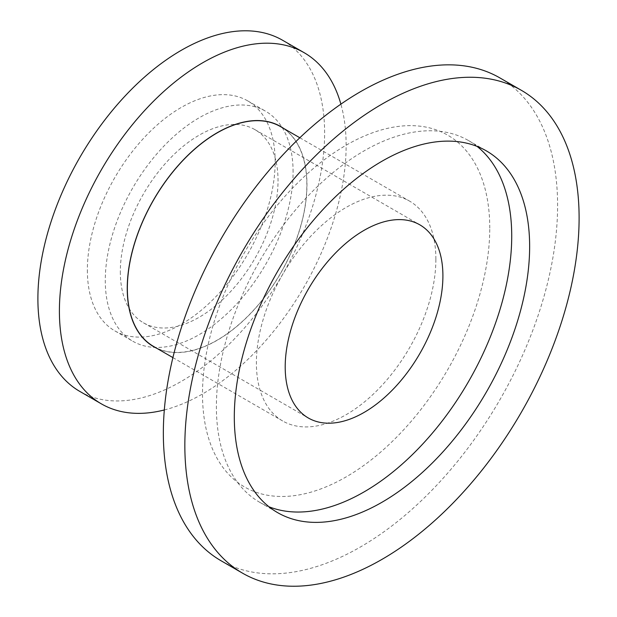 <?xml version="1.0" encoding="UTF-8"?>
<svg xmlns="http://www.w3.org/2000/svg" width="617" height="617" viewBox="0 0 617 617"><rect width="100%" height="100%" fill="white"/><g stroke="black" fill="none" stroke-linecap="round" stroke-linejoin="round"><path stroke-width="0.46" stroke-dasharray="3.08 2.31" d="M164.315 409.966A202.754 117.06 120 0 0 346.137 145.512A202.754 117.06 120 0 0 340.885 104.142M79.886 391.456A202.754 117.06 120 0 0 236.126 337.137A202.754 117.06 120 0 0 324.627 133.095A202.754 117.06 120 0 0 282.64 40.282M156.841 348.327A127.087 73.369 120 0 0 253.572 310.343A127.087 73.369 120 0 0 306.965 184.684A127.087 73.369 120 0 0 283.766 128.49M153.641 346.476A126.925 73.276 120 0 0 251.451 312.48A126.925 73.276 120 0 0 306.85 184.745A126.925 73.276 120 0 0 280.565 126.639M435.88 259.24A126.925 73.276 120 0 0 409.595 201.134A126.925 73.276 120 0 0 311.786 235.139A126.925 73.276 120 0 0 256.387 362.873A126.925 73.276 120 0 0 282.671 420.979A126.925 73.276 120 0 0 380.481 386.975A126.925 73.276 120 0 0 435.88 259.24M489.759 228.136A203.116 117.269 120 0 0 346.137 145.211A203.116 117.269 120 0 0 202.507 393.978A203.116 117.269 120 0 0 346.137 476.902A203.116 117.269 120 0 0 489.759 228.136M221.079 560.768A278.784 160.96 120 0 0 435.911 486.08A278.784 160.96 120 0 0 557.598 205.523A278.784 160.96 120 0 0 499.863 77.896M477.049 146.383A208.831 120.57 120 0 0 468.473 140.545A208.831 120.57 120 0 0 307.544 196.499A208.831 120.57 120 0 0 216.39 406.657A208.831 120.57 120 0 0 259.641 502.261A208.831 120.57 120 0 0 268.981 506.765M120.33 271.742A111.515 64.384 120 0 0 143.429 322.791A111.515 64.384 120 0 0 229.354 292.913A111.515 64.384 120 0 0 278.036 180.688A111.515 64.384 120 0 0 254.937 129.639A111.515 64.384 120 0 0 169.004 159.518A111.515 64.384 120 0 0 120.33 271.742M293.09 171.996A132.802 76.678 120 0 0 265.58 111.207A132.802 76.678 120 0 0 163.243 146.784A132.802 76.678 120 0 0 105.276 280.434A132.802 76.678 120 0 0 132.778 341.224A132.802 76.678 120 0 0 235.116 305.646A132.802 76.678 120 0 0 293.09 171.996M87.359 270.084A132.802 76.678 120 0 0 114.862 330.882A132.802 76.678 120 0 0 217.199 295.296A132.802 76.678 120 0 0 275.167 161.654A132.802 76.678 120 0 0 247.664 100.856A132.802 76.678 120 0 0 145.327 136.434A132.802 76.678 120 0 0 87.359 270.084M172.899 357.598L282.671 420.979M299.823 137.761L409.595 201.134M259.641 502.261L277.557 512.604M468.473 140.545L486.389 150.895M143.429 322.791L308.299 417.979M254.937 129.639L419.815 224.827M114.862 330.882L132.778 341.224M247.664 100.856L265.58 111.207"/><path stroke-width="0.93" d="M340.885 104.142A202.754 117.06 120 0 0 304.142 52.692A202.754 117.06 120 0 0 147.903 107.011A202.754 117.06 120 0 0 59.402 311.053A202.754 117.06 120 0 0 101.389 403.873A202.754 117.06 120 0 0 164.315 409.966M304.142 52.692L282.64 40.282A202.754 117.06 120 0 0 126.4 94.602A202.754 117.06 120 0 0 37.892 298.643A202.754 117.06 120 0 0 79.886 391.456L101.389 403.873M283.766 128.49A127.087 73.369 120 0 0 184.815 158.368A127.087 73.369 120 0 0 127.241 288.44A127.087 73.369 120 0 0 156.841 348.327M299.823 137.761L280.565 126.639A126.925 73.276 120 0 0 182.755 160.644A126.925 73.276 120 0 0 127.357 288.378A126.925 73.276 120 0 0 153.641 346.476L172.899 357.598M521.365 90.313L499.863 77.896A278.784 160.96 120 0 0 285.031 152.592A278.784 160.96 120 0 0 163.343 433.149A278.784 160.96 120 0 0 221.079 560.768L242.581 573.185A278.784 160.96 120 0 0 457.413 498.497A278.784 160.96 120 0 0 579.108 217.94A278.784 160.96 120 0 0 521.365 90.313A278.784 160.96 120 0 0 306.533 165.001A278.784 160.96 120 0 0 184.845 445.559A278.784 160.96 120 0 0 242.581 573.185M529.641 246.492A208.831 120.57 120 0 0 486.389 150.895A208.831 120.57 120 0 0 325.467 206.842A208.831 120.57 120 0 0 234.306 417.007A208.831 120.57 120 0 0 277.557 512.604A208.831 120.57 120 0 0 438.486 456.657A208.831 120.57 120 0 0 529.641 246.492M268.981 506.765A208.831 120.57 120 0 0 426.37 440.014A208.831 120.57 120 0 0 511.724 236.149A208.831 120.57 120 0 0 477.049 146.383M442.906 275.876A111.515 64.384 120 0 0 419.815 224.827A111.515 64.384 120 0 0 333.882 254.705A111.515 64.384 120 0 0 285.201 366.93A111.515 64.384 120 0 0 308.299 417.979A111.515 64.384 120 0 0 394.232 388.101A111.515 64.384 120 0 0 442.906 275.876"/></g></svg>
